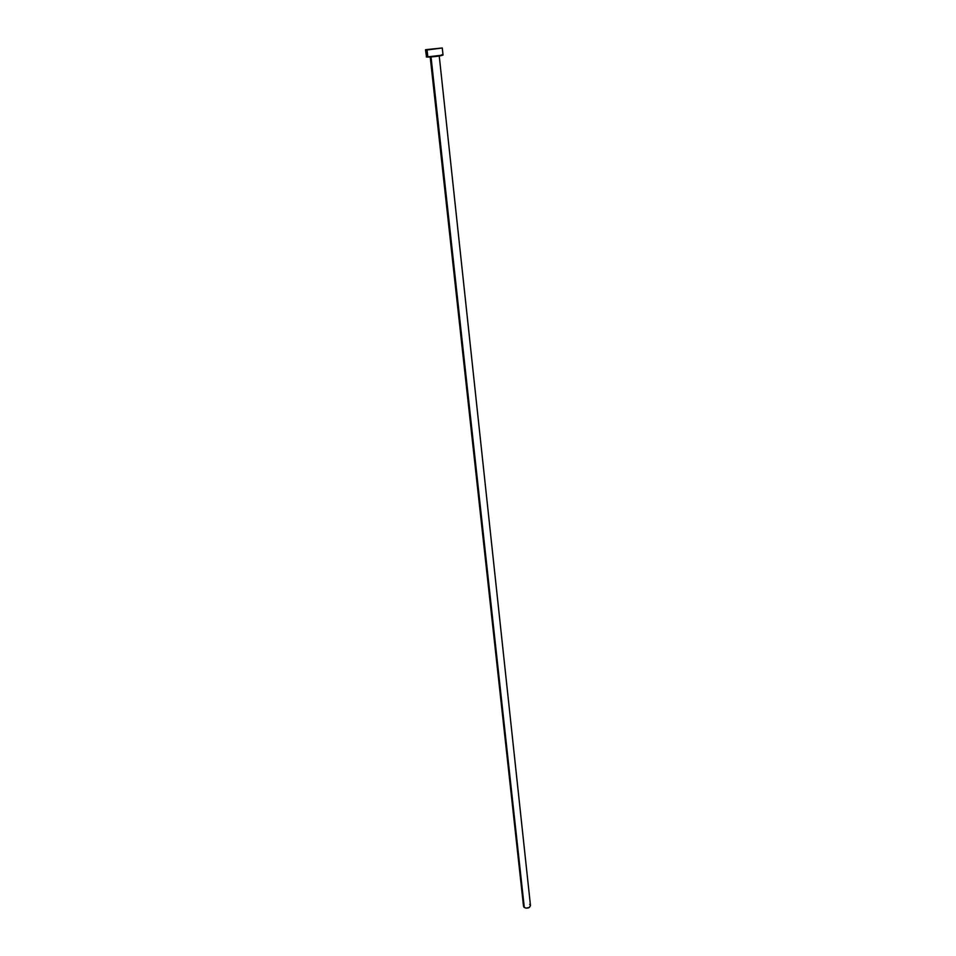 <?xml version="1.0" encoding="UTF-8"?>
<svg xmlns="http://www.w3.org/2000/svg" width="956" height="956" viewBox="0 0 956 956"><rect width="100%" height="100%" fill="white"/><g stroke="black" fill="none" stroke-linecap="round" stroke-linejoin="round"><path stroke-width="1.43" d="M430.212 57.002L523.53 906.312L524.306 907.531L431.036 56.942L524.306 907.531C527.521 908.702 529.576 908.045 530.472 905.559L529.206 907.543L525.991 908.152L523.924 907.184L523.936 905.057M427.069 49.987L442.281 47.979L427.069 49.987L427.858 57.085L427.069 49.987L425.635 49.688L442.27 47.967L427.069 49.987M426.304 56.882L427.858 57.085C435.279 56.715 440.334 56.046 443.034 55.066L426.519 57.002L425.516 49.808M441.433 54.862L443.022 55.042M426.412 56.751L427.571 56.392M529.696 904.328L530.472 905.487M442.281 47.979L443.034 55.066M439.246 56.022L530.472 905.559"/></g></svg>
